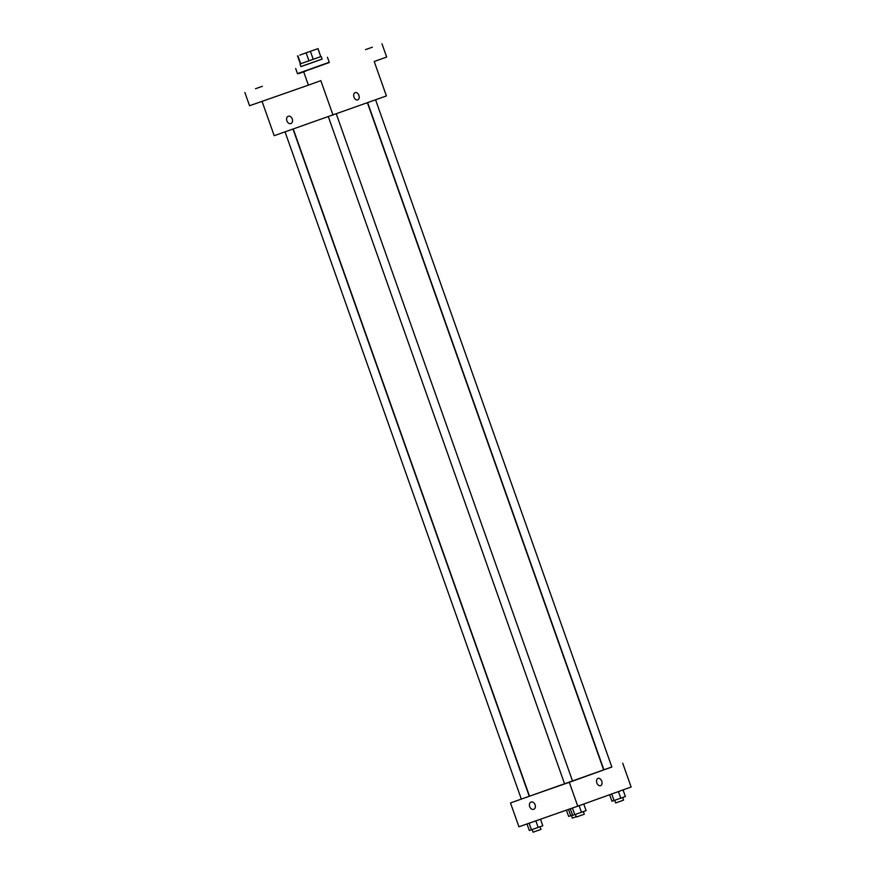 <?xml version="1.0" encoding="UTF-8"?>
<svg xmlns="http://www.w3.org/2000/svg" width="876" height="876" viewBox="0 0 876 876"><rect width="100%" height="100%" fill="white"/><g stroke="black" fill="none" stroke-linecap="round" stroke-linejoin="round"><path stroke-width="1.31" d="M313.137 50.348L299.855 55.078L313.137 50.348M305.176 53.151L318.054 48.629L305.176 53.151M310.433 51.377L313.236 59.316L320.725 56.633L317.922 48.684M318.054 48.629L320.725 56.633M313.236 59.316L308.954 60.838L306.14 52.888M300.019 63.959L321.207 56.458L322.138 59.108L307.739 64.244L300.961 66.609L300.019 63.959L308.954 60.838M300.698 63.729L297.895 55.779M322.127 59.053L300.939 66.554M327.438 57.225L329.31 62.525L313.444 68.208L297.533 73.77L295.661 68.481M255.474 88.739L262.384 86.297L255.474 88.739M365.5 49.625L372.41 47.184L365.5 49.625M298.771 73.573L305.68 71.142L298.771 73.573M297.479 73.617L329.223 62.273M262.044 101.364L274.199 135.692L386.404 95.933L374.216 61.506L386.677 57.039L381.98 43.8M244.864 92.495L249.55 105.733L308.385 85.136L303.698 71.898M308.385 85.136L320.835 80.669L333.022 115.095M355.152 92.604A3.865 2.595 -109.3 0 1 358.875 95.364A3.865 2.595 -109.3 0 1 357.715 99.886A3.865 2.595 -109.3 0 1 353.981 97.105A3.865 2.595 -109.3 0 1 355.163 92.593A3.865 2.595 -109.3 0 1 358.886 95.364A3.865 2.595 -109.3 0 1 357.715 99.886M288.259 116.256A3.865 2.858 70.3 0 1 292.234 118.939A3.865 2.858 70.3 0 1 290.854 123.538A3.865 2.858 70.3 0 1 286.857 120.866A3.865 2.858 70.3 0 1 288.237 116.267A3.865 2.858 70.3 0 1 288.259 116.256M290.854 123.538A3.865 2.858 70.3 0 1 286.857 120.866A3.865 2.858 70.3 0 1 288.248 116.267M367.394 102.755L603.663 769.938L568.601 782.553L564.626 783.943L328.347 116.727M564.615 783.921L529.52 796.196L293.263 129.013M375.585 99.82L611.853 767.026L607.889 768.449L603.914 769.84L367.646 102.667M293.011 129.101L529.268 796.284L510.489 802.942L611.842 766.982M510.489 802.942L518.931 826.769L577.755 806.172L569.312 782.345M577.755 806.172L631.136 787.02L622.694 763.182M598.012 778.392A3.865 2.595 -109.3 0 1 601.735 781.151A3.865 2.595 -109.3 0 1 600.564 785.673A3.865 2.595 -109.3 0 1 596.83 782.892A3.865 2.595 -109.3 0 1 598.012 778.392A3.865 2.595 -109.3 0 1 601.735 781.151A3.865 2.595 -109.3 0 1 600.564 785.673M531.108 802.044A3.865 2.858 70.3 0 1 535.094 804.737A3.865 2.858 70.3 0 1 533.703 809.325A3.865 2.858 70.3 0 1 529.706 806.654A3.865 2.858 70.3 0 1 531.097 802.055A3.865 2.858 70.3 0 1 531.108 802.044M533.703 809.325A3.865 2.858 70.3 0 1 529.706 806.654A3.865 2.858 70.3 0 1 531.097 802.055M566.422 810.147L568.644 816.421L572.554 815.063M570.747 815.698L568.513 809.413M576.233 816.739L572.335 818.096L571.404 815.468M527.024 823.933L529.356 830.525L531.458 829.802L542.802 825.772L540.492 819.224M531.458 829.802L529.126 823.199M538.182 827.426L535.849 820.845M540.065 826.758L540.996 829.386L537.021 830.809L533.046 832.2L532.115 829.572M609.63 794.729L611.941 801.255L625.387 796.514L623.055 789.911M614.043 800.544L611.722 793.985M620.766 798.167L618.434 791.575M622.639 797.499L623.581 800.127L619.606 801.551L615.631 802.942L614.7 800.314M570.32 808.778L572.652 815.359L581.478 812.271L586.099 810.607L583.766 804.015M574.755 814.647L572.422 808.044M581.478 812.271L579.145 805.679M583.35 811.592L584.292 814.231L576.342 817.034L575.412 814.417M300.358 63.838L297.544 55.889M572.565 781.129L336.296 113.913M521.33 799.098L285.05 131.893"/></g></svg>
